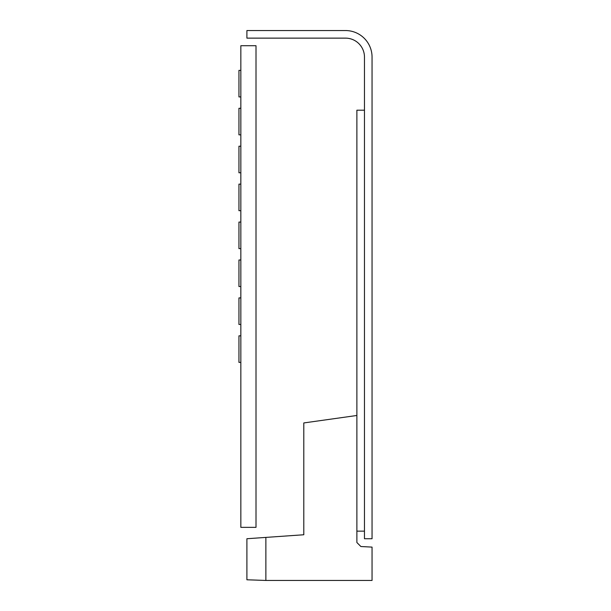 <?xml version="1.0" encoding="UTF-8"?>
<svg xmlns="http://www.w3.org/2000/svg" width="611" height="611" viewBox="0 0 611 611"><rect width="100%" height="100%" fill="white"/><g stroke="black" fill="none" stroke-linecap="round" stroke-linejoin="round"><path stroke-width="0.92" d="M240.841 527.354L256.009 527.354L256.009 45.718L240.841 45.718L240.841 527.354M364.469 57.098L364.469 538.734L372.053 538.734L372.053 57.098A26.548 26.548 0 0 0 345.513 30.55L246.905 30.55L246.905 38.134L345.513 38.134A18.964 18.964 0 0 1 364.469 57.098M364.469 110.194L356.885 110.194L356.885 415.48L303.797 422.942L303.797 534.755L265.869 537.405L265.869 580.45L372.053 580.45L372.053 547.112L360.887 546.524L356.885 542.522L356.885 415.48M364.469 531.15L356.885 531.15M265.869 537.405L246.905 538.734L246.905 579.786L265.869 580.45M240.841 222.068L238.947 222.068L238.947 248.616L240.841 248.616M240.841 259.988L238.947 259.988L238.947 286.536L240.841 286.536M240.841 297.916L238.947 297.916L238.947 324.464L240.841 324.464M240.841 184.14L238.947 184.14L238.947 210.688L240.841 210.688M240.841 146.22L238.947 146.22L238.947 172.768L240.841 172.768M240.841 108.292L238.947 108.292L238.947 134.84L240.841 134.84M240.841 335.836L238.947 335.836L238.947 362.384L240.841 362.384M240.841 70.372L238.947 70.372L238.947 96.92L240.841 96.92"/></g></svg>
